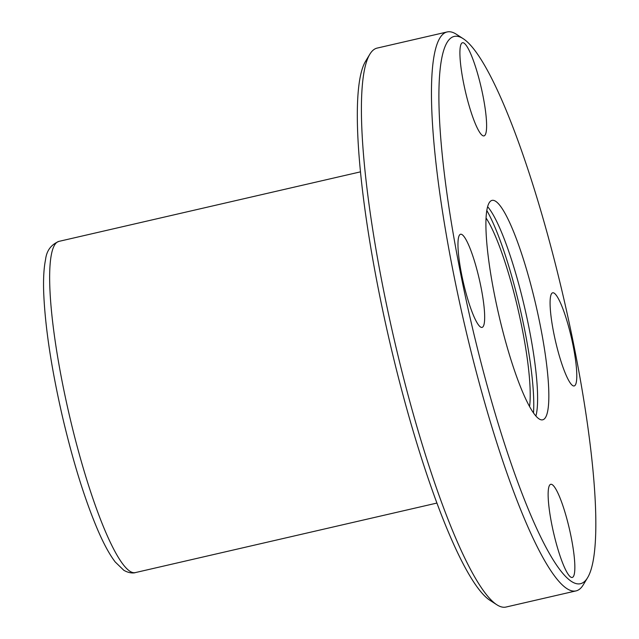 <?xml version="1.0" encoding="UTF-8"?>
<svg xmlns="http://www.w3.org/2000/svg" width="639" height="639" viewBox="0 0 639 639"><rect width="100%" height="100%" fill="white"/><g stroke="black" fill="none" stroke-linecap="round" stroke-linejoin="round"><path stroke-width="0.96" d="M571.617 581.546A280.801 47.797 77 0 0 587.56 577.744A280.801 47.797 77 0 0 563.949 299.356A280.801 47.797 77 0 0 463.275 38.731A280.801 47.797 77 0 0 460.671 273.756A280.801 47.797 77 0 0 571.617 581.546M572.664 385.573A47.797 8.139 77 0 0 574.173 385.948A47.797 8.139 77 0 0 571.362 337.536A47.797 8.139 77 0 0 552.695 292.79A47.797 8.139 77 0 0 554.62 337.208A47.797 8.139 77 0 0 572.664 385.573M570.723 577.089A47.797 8.139 77 0 0 572.232 577.456A47.797 8.139 77 0 0 569.421 529.044A47.797 8.139 77 0 0 550.746 484.298A47.797 8.139 77 0 0 552.671 528.717A47.797 8.139 77 0 0 570.723 577.089M480.544 327.032A47.797 8.139 77 0 0 482.054 327.4A47.797 8.139 77 0 0 479.242 278.995A47.797 8.139 77 0 0 460.575 234.241A47.797 8.139 77 0 0 462.5 278.66A47.797 8.139 77 0 0 480.544 327.032M482.493 135.524A47.797 8.139 77 0 0 483.995 135.891A47.797 8.139 77 0 0 481.183 87.479A47.797 8.139 77 0 0 462.516 42.733A47.797 8.139 77 0 0 464.441 87.152A47.797 8.139 77 0 0 482.493 135.524M539.124 418.944A112.6 19.162 77 0 0 542.671 419.815A112.6 19.162 77 0 0 536.049 305.785A112.6 19.162 77 0 0 492.078 200.374A112.6 19.162 77 0 0 496.607 305.011A112.6 19.162 77 0 0 539.124 418.944M463.275 38.731L456.35 34.258A286.807 48.82 77 0 0 447.164 31.95A286.807 48.82 77 0 0 458.706 298.477A286.807 48.82 77 0 0 567.009 588.687A286.807 48.82 77 0 0 576.043 590.899A286.807 48.82 77 0 0 583.287 584.805L587.56 577.744M447.164 31.95L377.106 48.101A286.807 48.82 77 0 0 369.861 54.195A286.807 48.82 77 0 0 393.975 338.542A286.807 48.82 77 0 0 496.799 604.742A286.807 48.82 77 0 0 496.95 604.837A286.807 48.82 77 0 0 505.984 607.05L576.043 590.899M369.861 54.195L365.588 61.256A280.801 47.797 77 0 0 389.199 339.644A280.801 47.797 77 0 0 489.873 600.269L496.799 604.742M535.897 416.037A112.6 19.162 77 0 0 524.827 308.373A112.6 19.162 77 0 0 487.637 206.732M533.501 412.97A118.974 20.248 77 0 0 520.274 309.42A118.974 20.248 77 0 0 486.83 210.543M529.555 406.564A106.226 18.084 77 0 0 518.165 309.907A106.226 18.084 77 0 0 486.079 218.027M135.324 572.6C135.029 572.856 130.06 573.974 123.774 570.252L115.228 561.985C109.549 554.564 103.686 543.797 97.631 529.683C84.66 499.131 72.862 461.15 62.239 415.741C51.296 367.816 45.121 326.856 43.708 292.87C43.212 279.155 43.827 268.076 45.545 259.65C46.559 250.744 51.032 244.649 58.956 241.374A169.958 28.931 77 0 0 65.793 399.319A169.958 28.931 77 0 0 129.973 571.29A169.958 28.931 77 0 0 135.324 572.6L436.892 503.069M58.956 241.374L360.516 171.843"/></g></svg>
